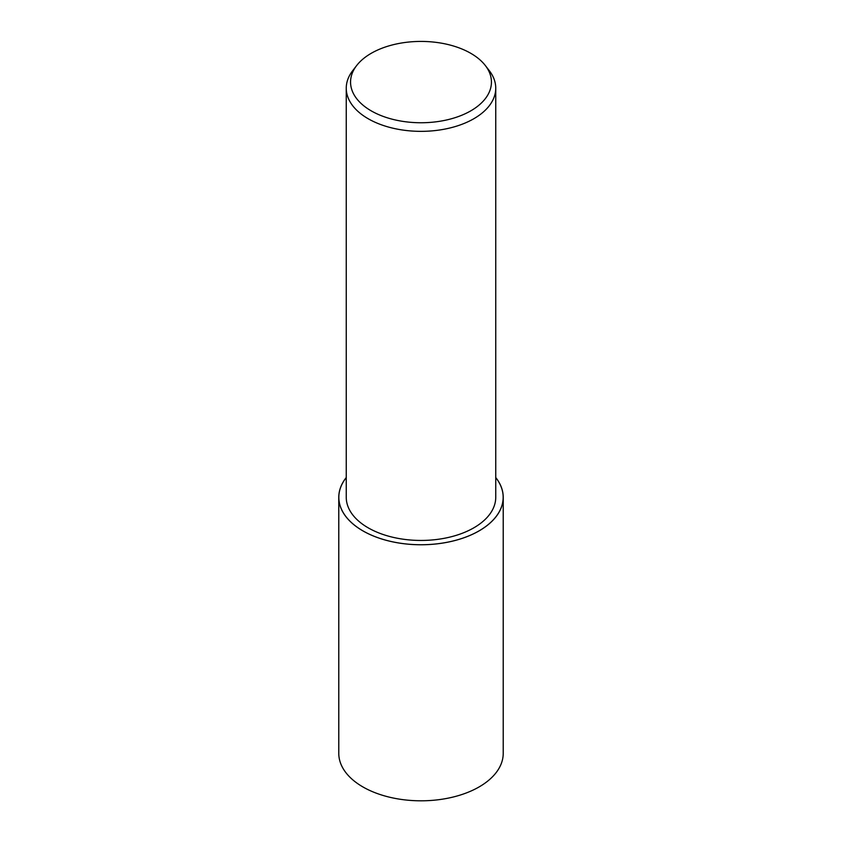<?xml version="1.0" encoding="UTF-8"?>
<svg xmlns="http://www.w3.org/2000/svg" width="842" height="842" viewBox="0 0 842 842"><rect width="100%" height="100%" fill="white"/><g stroke="black" fill="none" stroke-linecap="round" stroke-linejoin="round"><path stroke-width="1.26" d="M495.749 477.53A82.221 47.468 180 0 1 503.221 497.296A82.221 47.468 180 0 1 479.14 530.86A82.221 47.468 180 0 1 389.541 541.153A82.221 47.468 180 0 1 338.779 497.296A82.221 47.468 180 0 1 346.251 477.53M503.221 497.296L503.221 753.337A82.221 47.468 180 0 1 479.14 786.912A82.221 47.468 180 0 1 389.53 797.195A82.221 47.468 180 0 1 338.779 753.337L338.779 497.296M485.297 65.487L489.234 70.581A74.749 43.152 180 0 1 495.749 88.189A74.749 43.152 180 0 1 473.857 118.711A74.749 43.152 180 0 1 392.393 128.068A74.749 43.152 180 0 1 346.251 88.189A74.749 43.152 180 0 1 352.766 70.581L356.703 65.487A70.433 40.658 180 0 1 371.196 53.33A70.433 40.658 180 0 1 485.297 65.487A70.433 40.658 180 0 1 470.804 110.839A70.433 40.658 180 0 1 381.058 115.586A70.433 40.658 180 0 1 356.703 65.487M495.749 88.189L495.749 497.296A74.749 43.152 180 0 1 473.857 527.808A74.749 43.152 180 0 1 392.393 537.164A74.749 43.152 180 0 1 346.251 497.296L346.251 88.189M495.749 477.593A82.169 47.447 180 0 1 479.109 530.839A82.169 47.447 180 0 1 374.132 536.27A82.169 47.447 180 0 1 346.251 477.593"/></g></svg>
